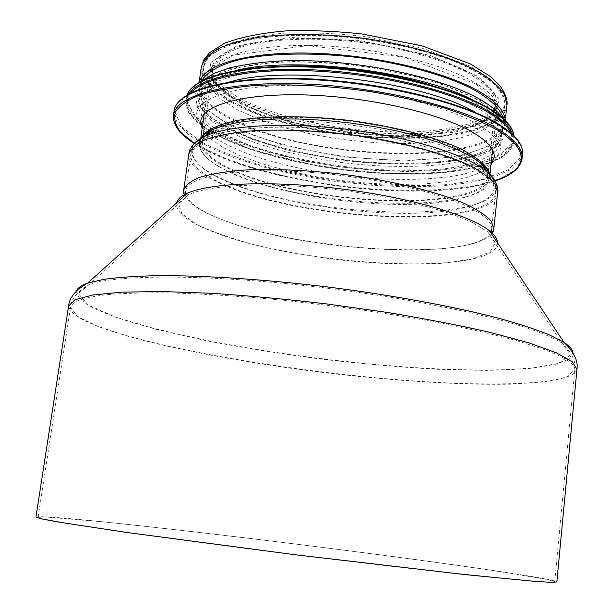 <?xml version="1.0" encoding="UTF-8"?>
<svg xmlns="http://www.w3.org/2000/svg" width="613" height="613" viewBox="0 0 613 613"><rect width="100%" height="100%" fill="white"/><g stroke="black" fill="none" stroke-linecap="round" stroke-linejoin="round"><path stroke-width="0.46" stroke-dasharray="3.06 2.3" d="M35.937 517.065C39.416 515.885 66.12 517.924 116.041 523.165C190.72 531.011 295.818 543.7 387.109 555.753C477.558 567.707 555.156 579.254 556.842 581.944M522.245 580.205L419.989 569.569C360.36 562.788 288.585 554.014 222.894 545.463L134.615 533.517L72.265 524.245L41.63 518.652L38.075 517.311L46.282 517.012L102.164 521.786C154.691 527.149 225.293 535.325 297.044 544.229C368.796 553.194 439.237 562.596 491.48 570.282L546.819 579.362L554.711 581.66C554.865 582.565 544.038 582.074 522.245 580.205M201.846 80.893L200.796 84.617C200.129 97.252 212.213 109.474 237.047 121.274C316.775 161.349 498.208 165.755 503.104 122.271L502.997 118.401M199.256 82.326L198.85 84.234C198.183 97.061 210.458 109.459 235.683 121.428C316.477 161.962 500.039 166.445 505.081 122.378L505.158 120.424M478.63 84.946C493.143 94.586 499.932 103.743 498.99 112.409L493.687 122.715L480.814 131.236L461.558 137.641L437.238 141.764L409.208 143.526L378.811 142.952L347.379 140.116L316.216 135.151L286.608 128.255L259.866 119.665L237.3 109.704L220.205 98.77L209.815 87.36L207.202 76.066C209.225 57.821 251.928 43.914 314.63 45.5C377.225 46.994 447.528 64.434 478.63 84.946M490.998 164.774L481.504 171.969L466.524 177.64L446.969 181.655L423.813 183.954L398.021 184.528L370.543 183.41L342.33 180.666L314.308 176.406L287.397 170.751L262.533 163.87L240.641 155.955L222.68 147.266L209.546 138.094L202.106 128.791M478.853 125.075C493.863 134.347 500.921 143.051 500.032 151.196L494.614 160.928C486.983 166.598 475.887 171.196 461.344 174.697C429.974 180.735 386.742 180.896 342.951 175.716C309.565 171.234 279.237 164.453 251.974 155.38C235.216 149.082 221.393 142.331 210.504 135.128C201.685 127.788 197.079 120.554 196.681 113.405C198.528 96.157 242.679 83.414 307.994 85.651C373.194 87.805 446.532 105.26 478.853 125.075M475.979 112.746L479.948 115.075C494.921 124.508 501.947 133.389 501.036 141.718L495.595 151.695C487.956 157.518 476.86 162.246 462.317 165.878C430.954 172.146 387.753 172.445 344 167.272C310.645 162.79 280.363 155.94 253.146 146.737C236.419 140.346 222.626 133.481 211.769 126.148C202.98 118.669 198.397 111.282 198.03 103.98C199.309 94.931 209.769 87.621 229.423 82.042M480.515 109.88C495.465 119.397 502.484 128.37 501.557 136.799L496.109 146.898C488.461 152.806 477.366 157.602 462.823 161.303C431.46 167.686 388.274 168.054 344.544 162.889C311.212 158.399 280.946 151.526 253.759 142.254C237.039 135.818 223.262 128.891 212.427 121.489C203.654 113.941 199.087 106.47 198.727 99.084C200.666 81.23 244.832 67.844 310.048 69.874C375.148 71.805 448.31 89.521 480.515 109.88M430.947 85.153C451.957 91.582 468.608 98.624 480.906 106.287C495.84 115.865 502.852 124.906 501.917 133.404L496.461 143.58C488.814 149.541 477.719 154.392 463.175 158.131C431.813 164.606 388.642 165.02 344.92 159.855C311.603 155.373 281.352 148.469 254.173 139.151C237.476 132.676 223.707 125.719 212.88 118.263C204.121 110.662 199.562 103.137 199.21 95.697C202.336 79.529 229.208 69.744 279.842 66.334M481.343 102.302C496.262 111.949 503.258 121.052 502.323 129.627L496.859 139.902C489.205 145.925 478.109 150.829 463.566 154.622C432.203 161.181 389.04 161.648 345.341 156.491C312.032 152.001 281.804 145.074 254.64 135.711C237.951 129.197 224.197 122.186 213.385 114.685C204.635 107.03 200.091 99.444 199.746 91.935C201.731 73.782 245.905 60.089 311.067 62.005C376.121 63.829 449.191 81.682 481.343 102.302M484.155 76.479C498.982 86.548 505.909 96.111 504.92 105.168L499.403 116.049L486.04 125.052L466.079 131.833L440.908 136.216L411.921 138.132L380.52 137.588L348.061 134.676L315.879 129.535L285.306 122.355L257.675 113.397L234.342 102.969L216.657 91.498L205.907 79.498L203.232 67.583C205.363 48.412 249.552 33.646 314.561 35.202C379.447 36.657 452.218 54.955 484.155 76.479M76.594 290.884C76.227 302.025 100.019 314.009 147.971 326.813L179.693 334.644L214.757 342L252.227 348.736L291.221 354.735L330.913 359.892L370.497 364.107L409.178 367.279L446.095 369.31L480.324 370.106L510.874 369.562L536.62 367.601L556.374 364.145L568.879 359.172L572.91 352.697M576.963 369.287C573.653 384.65 496.384 387.155 407.124 380.458C317.074 373.608 214.274 358.199 142.691 339.962C94.869 327.756 70.173 316.423 68.602 305.971M497.572 242.978C496.484 276.647 303.312 266.709 216.665 233.139C188.888 222.91 175.517 212.864 176.544 202.987M184.643 195.685C189.042 203.792 201.531 211.769 222.113 219.615C300.071 250.617 468.861 261.559 491.511 233.905M493.059 231.499L493.794 228.848M183.67 190.214L183.739 192.972M188.827 154.223C188.459 165.012 201.095 175.701 226.718 186.291C308.814 222.036 493.289 229.637 497.626 192.681M544.949 349.762L519.472 341.456C498.744 335.717 474.6 330.001 447.03 324.3C389.577 313.067 320.024 303.358 255.836 297.711C224.419 295.236 195.501 293.627 169.073 292.899C144.561 292.669 123.811 293.252 106.815 294.646C92.165 296.447 81.567 298.86 75.024 301.887L70.556 307.044L77.115 316.247L97.651 326.346L129.389 336.706C179.563 350.467 248.173 362.996 318.507 371.961C388.88 380.527 458.47 385.209 510.491 384.167L543.8 381.914L566.182 377.164L574.795 369.846C575.538 364.36 565.592 357.663 544.949 349.762M541.325 333.135C550.305 336.675 557.209 340.023 562.044 343.196L570.626 354.904L558.328 363.44L529.019 368.582L486.883 370.421L435.812 369.218C398.557 367.049 359.992 363.632 320.124 358.973C280.325 353.709 242.104 347.556 205.455 340.522L155.648 329.166L115.252 317.044L88.096 304.876L78.265 293.581L89.46 284.332C115.152 275.053 197.532 274.157 298.163 284.846C398.734 295.497 498.308 315.963 541.325 333.135M472.952 222.841C443.582 208.42 383.163 194.114 322.538 188.153C261.889 182.176 209.324 185.226 189.088 194.413L178.651 203.286L181.785 213.661L196.98 224.573C212.313 231.829 231.538 238.58 254.663 244.817C279.252 250.587 305.22 255.353 332.56 259.1C373.646 263.889 413.407 265.352 445.536 263.023L472.47 258.885L489.879 252.035L495.465 242.74L487.519 231.584L472.952 222.841M185.67 194.229L185.547 191.248C186.911 177.31 230.986 168.054 296.83 171.487C362.551 174.851 436.862 190.835 469.842 207.7C485.159 215.584 492.454 222.81 491.726 229.385L490.875 232.243M490.668 232.641C474.562 261.835 302.033 251.552 223.4 220.167C201.302 211.738 188.758 203.232 185.777 194.666M228.09 186.191C309.105 221.523 491.434 229.024 495.633 192.559L493.105 183.969C488.063 177.847 479.404 171.594 467.121 165.219C439.743 152.56 395.615 141.151 348.023 134.952C311.527 130.814 278.746 129.749 249.683 131.757C232.158 133.626 217.876 136.461 206.842 140.247C197.892 144.469 192.536 149.25 190.789 154.583C190.421 165.211 202.857 175.747 228.09 186.191M193.532 144.484C186.804 156.667 198.482 169.081 228.58 181.716C314.017 219.776 511.326 224.465 495.457 182.092M200.964 138.4C195.233 150.085 206.351 161.932 234.342 173.946C315.304 210.803 502.951 215.079 489.749 174.368M201.118 138.155L200.405 140.745C199.968 151.173 211.592 161.48 235.269 171.655C311.902 206.405 485.879 212.872 489.71 176.782L489.657 174.092M244.449 104.846C319.825 144.231 492.913 147.664 497.427 104.777L495.243 94.747C490.615 87.705 482.577 80.617 471.129 73.506C445.582 59.461 404.304 47.408 359.662 41.531C314.936 36.274 271.965 37.837 243.752 45.186C230.909 49.27 221.377 54.166 215.171 59.867L210.588 69.047C209.868 81.414 221.155 93.345 244.449 104.846M239.231 105.467C318.645 146.676 499.863 150.338 504.92 105.168C504.683 98.264 500.852 91.046 493.434 83.514C483.91 75.951 471.022 68.648 454.785 61.622C427.575 51.27 395.99 43.607 360.023 38.627C312.906 33.094 267.659 34.765 238.028 42.504C224.542 46.81 214.542 51.959 208.037 57.951L203.232 67.583C202.489 80.709 214.489 93.329 239.231 105.467M229.492 182.758C275.965 201.953 353.854 214.535 414.557 213.247C475.19 212.106 512.759 195.562 484.875 172.605C464.938 156.307 409.821 138.982 348.475 131.358C287.129 123.703 229.446 126.975 206.121 137.887C180.329 149.587 193.593 168.031 229.492 182.758M235.254 174.989C279.513 193.677 354.36 205.838 412.488 204.367C470.577 203.041 506.024 186.643 479.144 164.376L469.029 157.595L455.451 150.852L438.67 144.354L419.085 138.3L397.216 132.891L373.715 128.309L349.303 124.707L324.752 122.209L300.845 120.884L278.317 120.769L257.843 121.834L239.974 124.018L225.163 127.22L213.699 131.312L208.979 133.826L205.301 136.538L202.65 139.412L201.033 142.423L200.428 145.549L200.811 148.767L202.16 152.047L204.436 155.365L207.608 158.706L216.443 165.364L235.254 174.989M204.068 136.645L202.359 141.105C201.922 151.365 213.355 161.51 236.656 171.548C312.209 205.868 484.025 212.236 487.726 176.651L487.166 171.908M482.186 164.246C466.708 147.488 412.005 128.883 349.739 121.159C287.489 113.374 229.89 117.995 210.772 130.439M245.828 104.685C320.147 143.588 491.082 146.959 495.457 104.67L493.296 94.777C488.73 87.82 480.799 80.832 469.497 73.813C444.295 59.967 403.584 48.082 359.563 42.289C315.473 37.109 273.091 38.642 245.261 45.883C232.58 49.914 223.178 54.741 217.048 60.365L212.527 69.43C211.807 81.598 222.91 93.345 245.828 104.685M201.294 67.2C200.543 80.518 212.734 93.329 237.867 105.628C318.346 147.319 501.687 151.043 506.897 105.26M479.496 77.031L499.541 100.088L489.572 119.535L455.175 132.224L404.649 136.806L346.736 133.205L289.972 122.14L242.802 105.045L213.676 84.188L210.221 62.97L236.84 45.86L291.129 37.5L361.609 40.849L430.203 55.385L479.496 77.031M494.921 180.919C426.418 204.964 254.855 183.594 194.336 143.48M522.092 158.491L515.801 169.625L500.338 178.621L477.266 185.187C441.084 191.907 391.653 191.946 341.663 186.023C291.75 179.502 243.836 167.341 210.405 151.947C195.08 144.024 183.9 135.841 176.866 127.412L173.502 115.075M522.529 154.261L522.153 156.369M521.242 158.897L511.587 169.096L493.779 177.149L469.313 182.827L439.713 186.053L406.48 186.835L371.057 185.233L334.821 181.364L299.121 175.395L265.306 167.518L234.771 157.97L208.941 147.082L189.279 135.243L177.234 122.968L174.115 110.861M498.813 124.378L518.345 141.465L520.996 157.058L508.3 169.885L482.875 179.172L447.819 184.559C420.763 186.222 391.868 185.885 361.118 183.548C330.169 180.138 300.301 175.042 271.513 168.261C244.135 160.637 220.826 151.917 201.6 142.093L181.387 126.707L174.858 111.237L184.214 97.13M511.004 133.075L511.947 146.315L501.434 157.464C489.373 163.679 473.297 168.36 453.199 171.502C420.196 175.019 383.677 174.513 343.663 169.97C303.757 164.552 268.233 156.093 237.093 144.584C218.389 136.607 203.945 128.132 193.785 119.144L186.321 105.758L190.482 93.145M512.966 134.86L513.824 141.641L507.886 152.53L493.358 161.411L471.665 167.97L444.325 172.054L412.901 173.625L378.88 172.736L343.724 169.479L308.837 164.008L275.643 156.53L245.56 147.296L220.067 136.63L200.635 124.952L188.735 112.784L185.647 100.762L188.145 94.402M514.023 135.902L513.809 140.898M513.449 142.231L505.441 152.545L489.465 160.821L466.884 166.82L439.169 170.399L407.768 171.556L374.106 170.337L339.541 166.843L305.412 161.219L273.061 153.671L243.844 144.446L219.148 133.856L200.382 122.301L188.927 110.294L185.984 98.432L186.865 95.153L185.647 100.762L202.451 126.707L251.728 149.932L319.925 166.514L356.797 171.464L380.022 173.31L424.472 173.847C473.734 171.908 511.234 160.506 513.824 141.641L514.046 135.917M491.327 109.911L509.916 126.408L512.752 141.603L501.143 154.238L477.466 163.518L444.548 169.035C419.054 170.851 391.761 170.698 362.666 168.583C318.806 164.108 275.927 154.997 241.093 142.469L211.814 128.784L192.811 113.857L186.697 98.831L195.44 85.077M472.861 100.103L483.427 106.034L502.032 123.037L503.204 138.53L488.599 151.02L461.168 159.602L424.388 163.87C396.458 164.583 367.325 163.112 336.989 159.464L293.213 151.342C265.521 144.208 241.92 135.764 222.419 125.994L202.252 110.562L196.512 95.007L207.439 81.039L235.553 70.541M483.864 102.042L504.859 125.251L494.086 144.53L457.696 156.828L404.526 160.958L343.701 156.943L284.018 145.572L234.197 128.278L203.095 107.306L198.896 86.065L226.572 69.039L283.903 60.955L358.751 64.794L431.659 79.92L483.864 102.042M38.075 517.311L70.556 307.044C71.185 298.83 77.483 291.259 89.46 284.332L189.088 194.413L186 194.467M554.711 581.66L574.795 369.846C576.205 361.731 571.96 352.85 562.044 343.196L487.519 231.584L490.5 232.388M185.387 193.44L190.789 154.583C191.892 147.886 197.003 142.323 206.121 137.887L213.699 131.312C206.397 134.599 202.619 137.864 202.359 141.105L202.903 137.266M491.342 231.553L495.633 192.559C496.216 185.793 492.622 179.142 484.875 172.605L479.144 164.376C485.412 169.349 488.277 173.441 487.726 176.651L488.14 172.797M489.963 174.398L489.71 176.782L489.526 174.146M200.742 138.377L200.405 140.745L201.233 138.232M492.568 150.085L497.427 104.777C496.461 110.187 492.109 115.144 484.362 119.65L474.071 124.186L453.559 129.588C437.444 132.178 419.683 133.603 400.258 133.856C380.29 133.435 360.007 131.887 339.41 129.213L309.312 123.78L289.711 119.006C272.287 114.133 256.954 108.555 243.706 102.271C220.718 90.647 209.677 79.575 210.588 69.047L204.183 114.164M502.323 129.627L504.92 105.168C505.871 100.785 503.679 94.716 498.346 86.969L489.289 78.211L469.359 65.775L421.805 48.044L362.367 36.221C334.583 33.209 308.193 32.213 283.206 33.24C259.644 35.447 240.135 39.508 224.687 45.423L210.688 54.373L205.608 60.725L203.232 67.583L200.796 84.617M504.92 105.168L503.104 122.271M488.316 171.165L495.457 104.67C494.469 110.079 489.32 115.121 479.994 119.803C465.282 126.577 437.107 131.665 405.89 132.079C350.261 132.676 284.148 119.979 244.694 100.762C222.235 89.237 211.516 78.793 212.527 69.43L203.133 135.642M199.11 82.41L198.85 84.234M505.273 120.546L505.081 122.378M476.24 84.088L493.925 101.015C495.817 106.271 495.204 111.152 492.086 115.665L475.473 126.148L398.565 136.676L297.366 123.918L226.971 95.398L213.102 80.931L211.569 73.43L214.803 66.388L233.538 55.109L307.757 45.615L404.228 57.086L476.24 84.088M494.147 157.717L498.99 112.409M200.78 121.175L207.202 76.066M494.959 180.981C471.336 188.398 440.456 191.746 402.327 191.018C381.784 190.612 359.341 188.835 334.989 185.678C296.976 179.739 262.333 171.556 231.07 161.127L194.29 143.534M500.032 151.196L501.036 141.718M196.681 113.405L198.03 103.98M501.557 136.799L501.917 133.404M198.727 99.084L199.21 95.697M502.783 118.209L506.813 132.285L499.457 144.515C489.58 151.334 475.711 156.606 457.85 160.33C428.158 164.79 394.389 165.303 356.536 161.87C331.771 158.959 307.818 154.767 284.67 149.304L252.893 139.664L214.389 121.282L196.627 103.245L195.064 91.536L202.106 80.755M199.746 91.935L203.232 67.583"/><path stroke-width="0.92" d="M556.842 581.944L551.302 582.35L534.283 581.316L465.129 574.619L295.727 554.811L126.646 532.459L57.959 521.992L41.209 518.813L35.937 517.065L68.602 305.971L74.962 299.788L92.486 295.052L121.458 292.179L161.372 291.504L210.749 293.252C247.621 295.627 286.363 299.198 326.974 303.964L386.65 312.354C425.108 318.714 459.742 325.434 490.569 332.507L529.103 342.951L556.481 352.85L572.304 361.731L576.963 369.287L556.842 581.944M502.997 118.401C500.668 108.739 489.841 98.256 470.807 88.096C443.62 74.709 402.136 63.292 357.678 57.469C313.143 52.212 270.126 53.101 240.488 59.407C219.546 64.587 206.474 72.096 201.846 80.893M505.158 120.424C504.951 112.141 497.894 103.451 483.986 94.341C452.103 73.552 380.213 55.499 315.051 53.27C249.79 50.956 203.8 64.196 199.256 82.326M202.106 128.791L200.78 121.175C202.535 104.769 245.2 92.785 308.193 95.03C371.08 97.191 441.919 113.834 473.389 132.714C488.078 141.595 494.998 149.932 494.147 157.717L490.998 164.774M229.423 82.042C285.597 64.472 425.836 81.943 475.979 112.746M279.842 66.334C326.131 64.02 386.642 71.56 430.947 85.153M572.91 352.697C572.688 349.632 569.745 346.222 564.075 342.468L549.233 334.798C535.777 329.357 518.636 323.756 497.802 317.994C453.367 306.462 392.695 295.244 329.066 287.145C265.398 279.39 203.83 275.375 157.916 275.658C136.316 276.141 118.317 277.36 103.942 279.329L87.667 283.129C81.253 285.382 77.56 287.964 76.594 290.884M176.544 202.987C177.425 199.34 181.042 196.083 187.394 193.202C209.853 182.866 273 180.398 341.303 188.927C409.607 197.417 470.225 215.293 489.458 230.825C494.906 235.177 497.618 239.223 497.572 242.978M491.511 233.905L493.059 231.499M495.457 182.092C494.047 178.598 491.021 174.973 486.385 171.226C495.281 179.747 499.036 186.904 497.626 192.681L493.794 228.848L491.128 220.971C485.948 215.316 477.083 209.493 464.539 203.516C436.586 191.585 391.592 180.582 343.127 174.299C305.964 170.039 272.632 168.644 243.131 170.115C225.354 171.602 210.895 174 199.754 177.326C190.727 181.073 185.364 185.371 183.67 190.214C185.103 191.325 179.724 193.057 187.394 193.202L87.667 283.129C75.751 289.872 69.392 297.489 68.602 305.971M183.739 192.972L184.643 195.685M497.626 192.681L495.066 183.992C489.971 177.793 481.197 171.464 468.761 165.004C441.046 152.177 396.335 140.615 348.1 134.331C311.113 130.132 277.904 129.059 248.457 131.098C230.703 132.998 216.243 135.864 205.079 139.695C196.014 143.978 190.597 148.821 188.827 154.223L183.67 190.214M490.875 232.243L490.668 232.641M185.777 194.666L185.67 194.229M489.749 174.368C488.5 170.721 485.465 166.928 480.646 162.997L486.385 171.226C466.209 154.737 410.603 137.228 348.697 129.535C286.8 121.811 228.595 125.136 204.995 136.178C199.577 138.676 195.754 141.442 193.532 144.484M489.526 174.146C488.822 170.866 485.856 167.15 480.646 162.997L470.424 156.139L456.7 149.319L439.751 142.745L419.974 136.622L397.898 131.151L374.175 126.523L349.525 122.891L324.744 120.37L300.608 119.037L277.865 118.922L257.184 120.002L239.147 122.217L224.174 125.466L212.581 129.604C206.933 132.239 203.064 135.167 200.964 138.4M489.657 174.092C487.619 165.801 477.427 157.135 459.068 148.108C432.885 136.4 392.764 126.117 349.824 120.523C306.822 115.413 265.398 115.543 237.147 120.47C217.132 124.715 205.125 130.607 201.118 138.155M487.166 171.908L482.186 164.246M210.772 130.439L204.068 136.645M201.294 67.2L203.907 59.66L209.454 52.756L224.481 43.255C241.039 37.102 261.33 32.995 285.359 30.941C309.688 30.075 335.25 31.079 362.045 33.968L422.089 45.875L470.286 63.89L490.676 76.679L500.047 85.835C505.602 94.034 507.886 100.509 506.897 105.26L504.576 94.609C499.679 87.115 491.143 79.575 478.975 71.989C451.812 57.024 407.783 44.136 360.115 37.86C323.549 33.807 290.616 33.493 261.322 36.895C243.629 39.768 229.17 43.738 217.944 48.802C208.788 54.35 203.24 60.48 201.294 67.2L199.11 82.41M194.336 143.48L181.348 132.998C175.594 125.903 173.556 118.999 175.249 112.294C179.257 105.842 187.379 100.118 199.623 95.122C214.205 90.709 232.342 87.529 254.027 85.582C289.604 83.713 328.3 85.69 370.106 91.513C396.971 96.003 421.943 101.559 445.015 108.172C466.355 115.221 484.055 122.661 498.116 130.5L504.714 134.837L514.591 143.442L517.862 147.641L520.039 151.748L521.134 155.717L521.173 159.549L520.184 163.219L518.207 166.698L515.272 169.985L506.721 175.908L494.921 180.919M194.29 143.534C179.555 134.101 172.628 124.615 173.502 115.075C175.533 95.628 226.22 81.085 302.117 83.889C377.884 86.579 462.708 106.999 498.944 129.619C515.372 139.925 523.088 149.549 522.092 158.491C520.598 167.954 511.548 175.448 494.959 180.981M173.502 115.075L174.115 110.861C176.176 91.214 226.871 76.456 302.73 79.184C378.466 81.797 463.221 102.317 499.426 125.121C515.832 135.504 523.533 145.22 522.529 154.261L522.092 158.491M522.153 156.369L521.242 158.897M184.214 97.13C204.167 82.257 261.851 74.541 330.177 80.265C398.465 85.958 466.922 104.486 498.813 124.378M190.482 93.145C203.976 77.016 256.625 67.185 323.25 71.529C389.814 75.828 459.122 93.981 490.821 114.003C501.166 120.516 507.893 126.868 511.004 133.075M188.145 94.402C198.773 77.345 250.61 66.258 318.791 70.12C386.887 73.912 459.122 92.502 491.634 113.129C503.457 120.608 510.568 127.856 512.966 134.86M514.046 135.917C513.096 127.619 505.664 119.014 491.749 110.095C458.21 88.594 382.466 69.591 312.959 66.633C243.384 63.629 193.432 76.418 186.842 95.161C193.363 76.939 243.415 64.12 313.097 67.215C382.681 70.234 458.463 89.276 491.902 110.647C505.671 119.458 513.05 127.872 514.023 135.902M513.809 140.898L513.449 142.231M195.44 85.077C214.221 70.441 268.387 62.679 332.491 67.874C396.557 73.039 460.999 90.655 491.327 109.911M235.553 70.541C293.757 55.699 420.074 71.43 472.861 100.103M493.794 228.848C492.139 229.569 496.928 232.565 489.458 230.825L564.075 342.468C573.975 351.931 578.274 360.873 576.963 369.287M186 194.467L185.387 193.44M490.5 232.388L491.342 231.553M201.233 138.232C202.719 135.228 206.504 132.354 212.581 129.604L204.995 136.178C194.275 142.254 188.888 148.269 188.827 154.223M204.183 114.164L200.742 138.377M492.568 150.085L489.963 174.398M203.133 135.642L202.903 137.266M488.316 171.165L488.14 172.797M506.897 105.26L505.273 120.546M174.115 110.861C176.391 90.609 227.147 75.943 302.822 78.594C378.42 81.184 462.984 101.643 499.258 124.562C515.763 135.021 523.525 144.921 522.529 154.261M202.106 80.755L214.512 73.162L229.4 67.974C243.782 64.557 260.586 62.227 279.804 60.993C349.333 57.4 446.517 77.054 485.067 102.478C493.243 107.704 499.151 112.945 502.783 118.209"/></g></svg>
